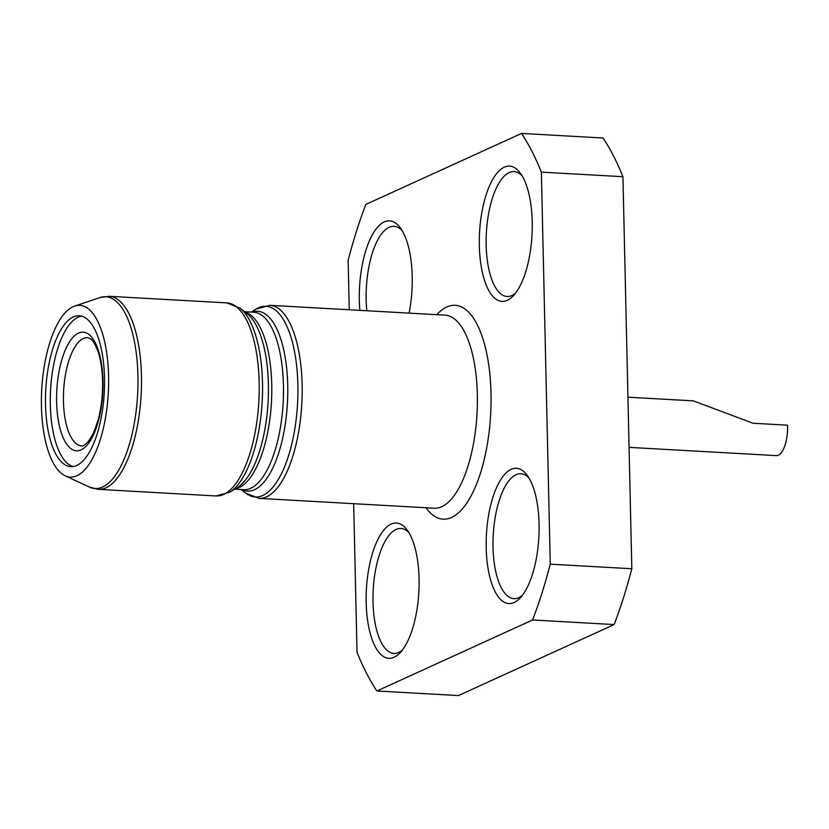 <?xml version="1.0" encoding="UTF-8"?>
<svg xmlns="http://www.w3.org/2000/svg" width="829" height="829" viewBox="0 0 829 829"><rect width="100%" height="100%" fill="white"/><g stroke="black" fill="none" stroke-linecap="round" stroke-linejoin="round"><path stroke-width="1.24" d="M629.066 447.359L776.421 455.629A25.015 9.689 -86.8 0 0 778.379 455.235A25.015 9.689 -86.8 0 0 787.55 425.184L753.053 423.246L693.324 400.863L627.926 397.184M532.218 221.695A67.76 26.259 93.2 0 1 513.348 295.756A67.76 26.259 93.2 0 1 479.338 245.809A67.76 26.259 93.2 0 1 492.499 179.769A67.76 26.259 93.2 0 1 520.239 172.992A67.76 26.259 93.2 0 1 532.218 221.695M522.073 175.727A62.548 24.238 -86.8 0 0 514.084 171.582A62.548 24.238 -86.8 0 0 486.167 245.156A62.548 24.238 -86.8 0 0 507.068 296.471A62.548 24.238 -86.8 0 0 515.472 293.238M539.078 523.876A67.76 26.259 93.2 0 1 520.208 597.937A67.76 26.259 93.2 0 1 486.198 548A67.76 26.259 93.2 0 1 499.359 481.96A67.76 26.259 93.2 0 1 527.099 475.172A67.76 26.259 93.2 0 1 539.078 523.876M528.923 477.908A62.548 24.238 -86.8 0 0 520.933 473.763A62.548 24.238 -86.8 0 0 493.027 547.337A62.548 24.238 -86.8 0 0 513.928 598.652A62.548 24.238 -86.8 0 0 522.332 595.419M359.848 310.357A67.76 26.259 93.2 0 1 359.33 300.544A67.76 26.259 93.2 0 1 372.49 234.503A67.76 26.259 93.2 0 1 400.231 227.716A67.76 26.259 93.2 0 1 412.21 276.43A67.76 26.259 93.2 0 1 409.08 313.124M402.055 230.462A62.548 24.238 -86.8 0 0 394.076 226.307A62.548 24.238 -86.8 0 0 366.159 299.891A62.548 24.238 -86.8 0 0 366.801 310.751M419.07 578.611A67.76 26.259 93.2 0 1 400.2 652.672A67.76 26.259 93.2 0 1 366.18 602.724A67.76 26.259 93.2 0 1 379.35 536.684A67.76 26.259 93.2 0 1 407.091 529.907A67.76 26.259 93.2 0 1 419.07 578.611M408.915 532.643A62.548 24.238 -86.8 0 0 400.925 528.487A62.548 24.238 -86.8 0 0 373.019 602.072A62.548 24.238 -86.8 0 0 393.92 653.387A62.548 24.238 -86.8 0 0 402.324 650.154M108.578 375.9A85.998 33.326 -86.8 0 0 74.683 306.077A85.998 33.326 -86.8 0 0 41.45 406.521A85.998 33.326 -86.8 0 0 65.159 475.773A85.998 33.326 -86.8 0 0 108.578 375.9M45.522 404.666A75.574 29.284 -86.8 0 0 70.776 466.665A75.574 29.284 -86.8 0 0 104.506 377.755A75.574 29.284 -86.8 0 0 79.242 315.756A75.574 29.284 -86.8 0 0 45.522 404.666M81.636 316.139A75.574 29.284 -86.8 0 0 50.32 404.935A75.574 29.284 -86.8 0 0 73.19 466.551M614.123 624.569L458.427 695.572L376.874 690.992L532.57 619.988L614.123 624.569A317.932 123.189 -86.8 0 0 631.822 568.746L550.269 564.166L541.368 172.131A317.932 123.189 -86.8 0 0 521.534 133.428L365.838 204.431A317.932 123.189 -86.8 0 0 348.139 260.254L349.258 309.766M532.57 619.988A317.932 123.189 -86.8 0 0 550.269 564.166M353.662 503.68L357.03 652.299A317.932 123.189 -86.8 0 0 376.874 690.992M541.368 172.131L622.931 176.701A317.932 123.189 -86.8 0 0 603.087 138.008L521.534 133.428M622.931 176.701L631.822 568.746M63.45 401.391A54.206 21.005 -86.8 0 0 81.574 445.867C82.423 446.644 84.693 445.183 88.371 441.494L93.48 433.07L98.102 420.148C101.325 408.117 102.827 395.164 102.589 381.288C102.236 369.413 100.703 359.496 97.998 351.537C95.086 344.108 92.599 339.89 90.548 338.874L87.646 337.631A54.206 21.005 -86.8 0 0 63.45 401.391M56.621 402.055A59.419 23.025 93.2 0 1 78.486 333.092A59.419 23.025 93.2 0 1 102.993 380.905A59.419 23.025 93.2 0 1 81.138 449.867A59.419 23.025 93.2 0 1 56.621 402.055M65.159 475.773L89.439 487.089A96.05 37.222 -86.8 0 0 137.925 375.537A96.05 37.222 -86.8 0 0 100.081 297.549L109.138 296.295A96.682 37.46 93.2 0 1 141.458 375.61A96.682 37.46 93.2 0 1 98.309 489.348L216.006 495.96A96.682 37.46 -86.8 0 0 259.156 382.221A96.682 37.46 -86.8 0 0 226.845 302.896L240.109 308.191A95.49 37.004 93.2 0 1 262.503 382.646A95.49 37.004 93.2 0 1 229.778 492.177L237.54 487.359A90.05 34.891 -86.8 0 0 268.399 384.065A90.05 34.891 -86.8 0 0 247.27 313.849L240.109 308.191M245.052 312.098A88.869 34.435 93.2 0 1 271.746 384.49A88.869 34.435 93.2 0 1 235.125 488.861M251.923 312.139A90.05 34.891 93.2 0 1 287.725 385.143A90.05 34.891 93.2 0 1 241.964 489.587M234.617 489.172L243.788 489.69A88.869 34.435 -86.8 0 0 283.445 385.143A88.869 34.435 -86.8 0 0 253.747 312.232L244.576 311.725M241.26 489.545L245.726 493.079A95.49 37.004 -86.8 0 0 297.87 384.625A95.49 37.004 -86.8 0 0 256.057 309.082L269.829 305.31A96.682 37.46 93.2 0 1 302.139 384.635A96.682 37.46 93.2 0 1 258.99 498.374L434.189 508.208A96.682 37.46 -86.8 0 0 477.338 394.469A96.682 37.46 -86.8 0 0 445.028 315.144L269.829 305.31M436.79 314.678A107.107 41.502 93.2 0 1 491.006 393.143A107.107 41.502 93.2 0 1 469.991 497.897A107.107 41.502 93.2 0 1 425.951 507.742M251.218 312.098L256.057 309.082M226.845 302.896L109.138 296.295M74.683 306.077L100.081 297.549M245.726 493.079L258.99 498.374M216.006 495.96L229.778 492.177M89.439 487.089L98.309 489.348"/></g></svg>
